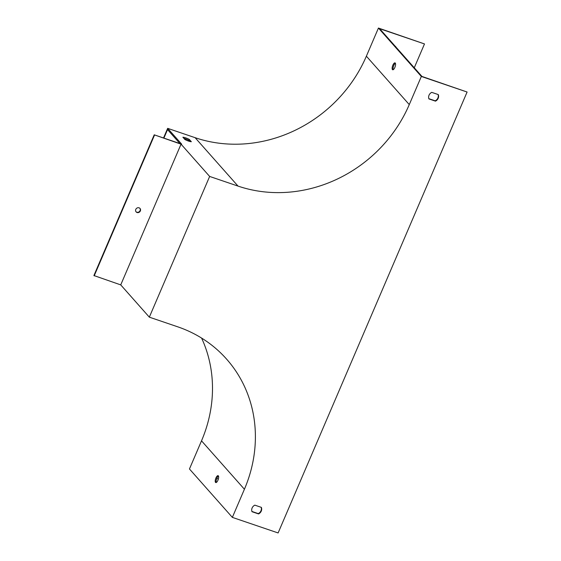 <?xml version="1.0" encoding="UTF-8"?>
<svg xmlns="http://www.w3.org/2000/svg" width="561" height="561" viewBox="0 0 561 561"><rect width="100%" height="100%" fill="white"/><g stroke="black" fill="none" stroke-linecap="round" stroke-linejoin="round"><path stroke-width="0.84" d="M120.734 284.89L93.904 275.542L154.219 134.815L181.042 144.17L120.734 284.89L149.331 317.161L177.704 326.811A135.173 122.999 -41.5 0 1 226.595 359.117A135.173 122.999 -41.5 0 1 244.414 489.241L232.352 517.382L278.116 532.95L467.096 92.025L421.332 76.457L378.437 28.05L366.375 56.191A135.173 122.999 -41.5 0 1 195.116 137.683L167.662 128.343L163.531 137.985M421.332 76.457L409.271 104.598A135.173 122.999 -41.5 0 1 238.018 186.091L209.646 176.442L181.042 144.17M392.854 65.195A3.639 1.339 108.8 0 1 395.028 62.881A3.639 1.339 108.8 0 1 395.119 66.759A3.639 1.339 108.8 0 1 392.679 69.767A3.639 1.339 108.8 0 1 392.854 65.195M414.27 67.769L424.488 43.94L379.636 28.681L421.963 76.443L467.096 92.025M393.219 69.697A3.639 1.339 108.8 0 1 393.766 65.504A3.639 1.339 108.8 0 1 395.407 63.267M261.174 507.298A5.196 4.733 -41.5 0 1 258.263 513.61L251.917 511.457M428.842 98.666L435.182 100.826A5.196 4.733 138.5 0 0 438.092 94.514M149.331 317.161L209.646 176.442M261.363 507.368L254.827 505.145A5.196 4.733 138.5 0 0 252.015 511.709L258.551 513.932A5.196 4.733 138.5 0 0 261.363 507.368M438.281 94.585A5.196 4.733 -41.5 0 1 435.469 101.148L428.934 98.925A5.196 4.733 -41.5 0 1 431.746 92.362L438.281 94.585M424.488 43.94L378.437 28.05M201.588 338.066A135.173 122.999 -41.5 0 1 201.518 440.834L189.457 468.975L232.352 517.382M179.906 143.553L167.543 129.605L163.896 138.111M216.763 478.491L218.362 479.038M395.323 46.381L395.673 46.5A5.196 4.733 -41.5 0 1 395.821 46.949M154.219 134.815L181.673 144.156L167.662 128.343M184.927 139.528L182.886 137.228A5.196 0.989 -156.8 0 1 189.288 139.409L191.336 141.709A5.196 0.989 -156.8 0 1 184.927 139.528M215.936 477.979A3.639 1.339 -71.2 0 0 215.761 482.558A3.639 1.339 -71.2 0 0 218.201 479.543A3.639 1.339 -71.2 0 0 218.11 475.665A3.639 1.339 -71.2 0 0 215.936 477.979M216.301 482.481A3.639 1.339 108.8 0 1 216.848 478.295A3.639 1.339 108.8 0 1 218.488 476.051M183.91 138.385A5.196 0.989 -156.8 0 1 188.889 140.341L189.906 141.491M94.185 275.865L154.499 135.138M139.871 208.292A2.602 2.363 -41.5 0 1 135.993 211.728M137.066 212.514A2.602 2.363 138.5 0 0 140.019 208.447A2.602 2.363 138.5 0 0 136.505 208.397A2.602 2.363 138.5 0 0 137.066 212.514M189.288 139.409L188.889 140.341M409.271 104.598L366.375 56.191M238.018 186.091L195.116 137.683M244.414 489.241L201.518 440.834"/></g></svg>
